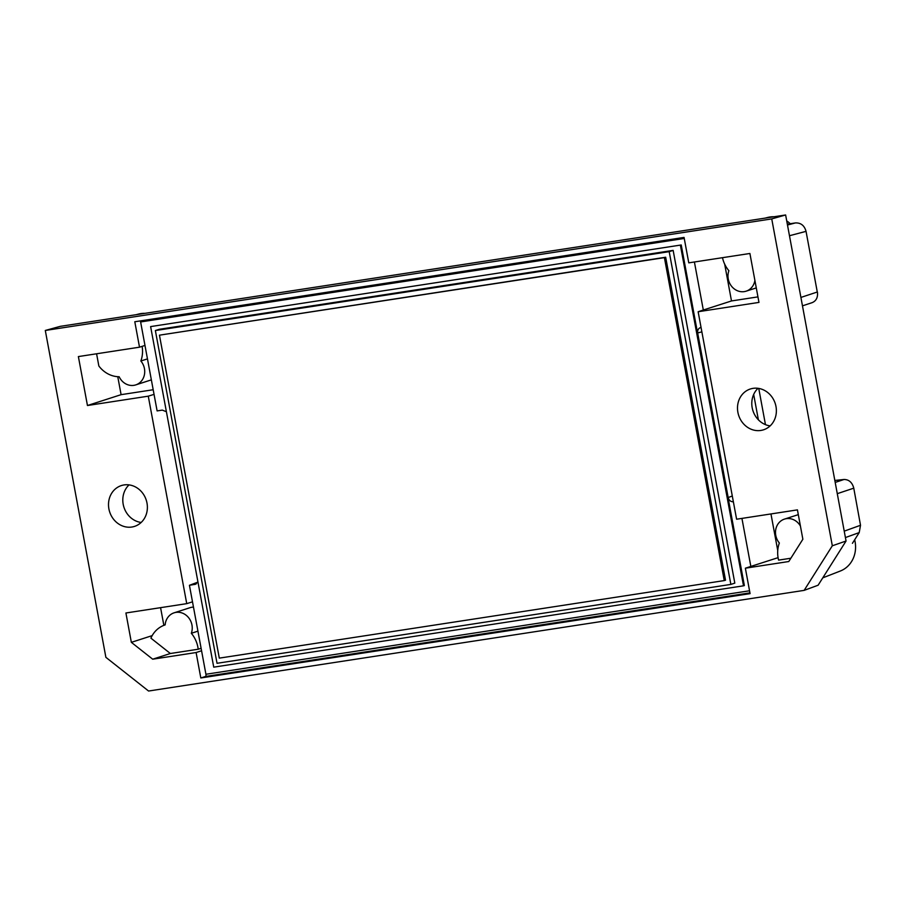 <?xml version="1.0" encoding="UTF-8"?>
<svg xmlns="http://www.w3.org/2000/svg" width="906" height="906" viewBox="0 0 906 906"><rect width="100%" height="100%" fill="white"/><g stroke="black" fill="none" stroke-linecap="round" stroke-linejoin="round"><path stroke-width="1.36" d="M680.395 245.243L743.509 585.82L213.737 667.156L150.623 326.59L681.233 244.971L744.358 585.548L743.509 585.82M730.859 584.404L734.811 583.124L673.147 250.384L159.32 329.286L155.368 330.554L669.194 251.664L730.859 584.404L217.032 663.294L155.368 330.554M817.325 292.23L806.046 231.347C804.403 225.503 800.847 222.695 795.377 222.933L787.325 224.167M845.411 537.575L859.205 532.592L860.519 525.276L853.724 487.926C852.116 482.309 848.865 479.5 843.984 479.489L834.834 480.463M859.205 532.592L852.433 543.317M150.623 326.59L681.233 244.971M166.398 411.732L162.299 410.112L157.112 410.905L140.623 321.947A1.993 0.872 81.3 0 0 140.283 320.905M749.942 592.875L205.447 676.488A1.993 0.872 81.3 0 0 205.922 674.257L189.433 585.299L195.503 584.257L197.904 581.743M205.447 676.488L200.815 677.971L196.104 652.535L201.574 650.768M144.983 345.435L139.513 347.191L134.801 321.755L684.064 237.417L688.775 262.853L749.908 253.476L758.968 302.4L698.141 311.743L736.601 519.217L797.427 509.874L802.863 539.24L788.775 561.527L745.366 568.198L750.077 593.634L200.815 677.971M741.935 518.402L750.836 566.431L745.366 568.198M733.362 501.777C730.689 501.811 728.968 500.395 728.175 497.541L697.665 332.932C697.371 330.124 698.424 328.3 700.814 327.44L701.04 327.383M694.404 261.993L703.316 310.022L698.141 311.743M737.892 412.332A21.438 19.219 72.1 0 1 750.361 388.991A21.438 19.219 72.1 0 1 775.23 403.51A21.438 19.219 72.1 0 1 763.509 429.818A21.438 19.219 72.1 0 1 737.892 412.332M192.502 601.833L186.738 603.645L125.911 612.988L131.347 642.343L152.695 659.194L196.104 652.535M186.738 603.645L148.278 396.171L87.452 405.514L78.38 356.579L139.513 347.191M108.901 508.912A21.438 19.219 72.1 0 1 121.37 485.571A21.438 19.219 72.1 0 1 146.24 500.089A21.438 19.219 72.1 0 1 134.518 526.397A21.438 19.219 72.1 0 1 108.901 508.912M832.32 545.786L771.742 218.912L45.3 330.464L105.877 657.326L148.573 691.029L804.143 590.372L832.32 545.786L846.057 541.018L785.627 214.971L60.238 326.353L45.3 330.464M154.054 394.359L148.278 396.171M189.433 585.299L197.712 582.196M144.971 313.34A27.429 24.587 -107.9 0 0 138.697 314.031L136.104 314.699M770.134 425.888A21.438 19.219 72.1 0 1 752.184 407.723A21.438 19.219 72.1 0 1 758.028 388.312M141.143 522.468A21.438 19.219 72.1 0 1 123.193 504.302A21.438 19.219 72.1 0 1 129.037 484.891M846.057 541.018L818.118 585.219L804.143 590.372M785.627 214.971L771.742 218.912M170.362 653.509L198.199 649.228A27.429 24.587 -107.9 0 0 191.325 633.283A14.96 13.409 -107.9 0 0 188.38 617.405A14.96 13.409 -107.9 0 0 174.077 612.83A14.96 13.409 -107.9 0 0 165.152 624.891A27.429 24.587 -107.9 0 0 165.13 624.902A27.429 24.587 -107.9 0 0 150.917 638.152L170.362 653.509L152.695 659.194M201.109 648.288L198.199 649.228M131.347 642.343L152.174 635.627M160.577 607.666L163.861 625.355M117.769 376.703L121.098 394.665L153.193 389.739M121.098 394.665L87.452 405.514M96.591 353.782L98.845 365.979A27.429 24.587 -107.9 0 0 119.162 376.749A14.96 13.409 -107.9 0 0 135.741 384.903A14.96 13.409 -107.9 0 0 140.86 361.007A27.429 24.587 -107.9 0 0 142.129 346.352M193.476 607.099A14.96 13.409 -107.9 0 0 190.067 607.677L174.077 612.83M197.938 631.154L191.325 633.283M147.474 358.878L140.86 361.007M790.259 223.714A27.429 24.587 -107.9 0 0 786.725 220.928M773.962 216.761A27.429 24.587 -107.9 0 0 767.688 217.451L765.106 218.12M817.45 292.208C817.982 297.417 816.238 300.883 812.229 302.615L802.467 305.843M822.773 577.847L840.349 571.007A27.429 24.587 -107.9 0 0 855.071 541.607A27.429 24.587 -107.9 0 0 854.675 539.772M778.084 557.654L750.836 566.431M770.961 513.94L777.744 550.52M724.664 264.088L731.493 300.951L703.316 310.022M731.493 300.951L757.948 296.885M800.428 526.058A14.96 13.409 -107.9 0 0 784.471 519.104A14.96 13.409 -107.9 0 0 779.353 543A27.429 24.587 -107.9 0 0 778.594 560.112L790.859 558.232M765.457 424.631L758.752 388.425M722.49 257.678A27.429 24.587 -107.9 0 0 728.888 270.724A14.96 13.409 -107.9 0 0 731.833 286.59A14.96 13.409 -107.9 0 0 746.125 291.177A14.96 13.409 -107.9 0 0 754.902 280.43M758.379 419.806L753.679 394.45M664.404 257.644L159.445 335.175L665.672 257.236L664.404 257.644L724.256 580.587L219.297 658.13L159.445 335.175M665.672 257.236L725.525 580.191L724.256 580.587M673.147 250.384L669.194 251.664M140.623 321.947L684.257 238.471M749.556 590.78L205.922 674.257M196.319 583.815L194.62 584.506M795.377 222.933L787.484 225.016M806.046 231.347L789.477 235.73M800.904 297.428L817.28 292.015M853.645 488.209L837.28 493.668M835.196 482.422L843.984 479.489M844.222 531.154L860.519 525.276M728.175 497.541L732.297 496.001M697.665 332.932L701.878 331.868M151.359 379.863L135.741 384.903M798.311 514.642L784.471 519.104M756.284 287.904L746.125 291.177"/></g></svg>
